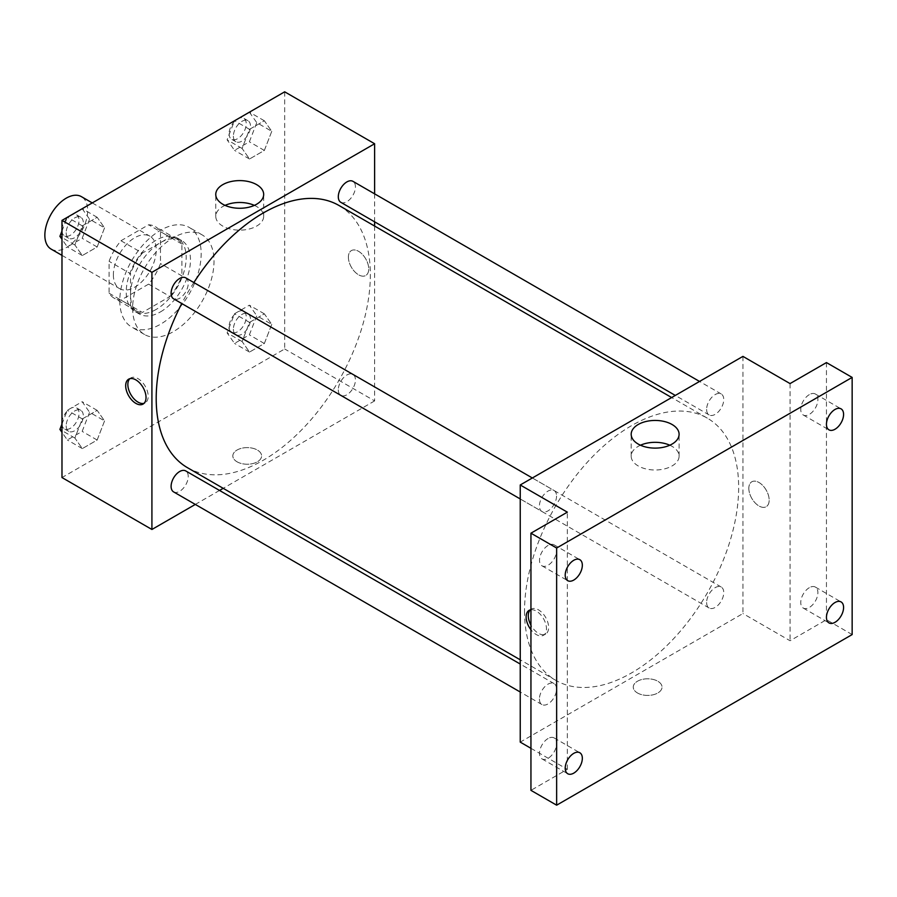 <?xml version="1.0" encoding="UTF-8"?>
<svg xmlns="http://www.w3.org/2000/svg" width="897" height="897" viewBox="0 0 897 897"><rect width="100%" height="100%" fill="white"/><g stroke="black" fill="none" stroke-linecap="round" stroke-linejoin="round"><path stroke-width="0.67" stroke-dasharray="4.49 3.36" d="M51.118 249.097A30.285 17.48 120 0 0 81.403 231.617A30.285 17.48 120 0 0 81.403 196.645M113.37 274.796A30.285 17.48 120 0 0 119.649 288.666A30.285 17.48 120 0 0 149.934 271.174A30.285 17.48 120 0 0 149.934 236.214A30.285 17.48 120 0 0 126.589 244.32A30.285 17.48 120 0 0 113.37 274.796M120.972 240.744L148.599 224.788A41.262 23.815 120 0 1 155.416 226.706A41.262 23.815 120 0 1 160.485 231.65L160.485 263.55A41.262 23.815 120 0 1 148.599 284.136L120.972 300.08A41.262 23.815 120 0 1 114.154 298.163A41.262 23.815 120 0 1 109.086 293.218L109.086 261.319A41.262 23.815 120 0 1 120.972 240.744L142.388 253.1L170.015 237.156L148.599 224.788M148.599 284.136L170.015 296.492L142.388 312.448L120.972 300.08M109.086 293.218L130.502 305.585L130.502 273.686L109.086 261.319M130.502 305.585A41.262 23.815 120 0 0 135.57 310.53A41.262 23.815 120 0 0 142.388 312.448M170.015 296.492A41.262 23.815 120 0 0 181.9 275.917L160.485 263.55M170.015 237.156A41.262 23.815 120 0 1 176.832 239.062A41.262 23.815 120 0 1 181.9 244.006L181.9 275.917M142.388 253.1A41.262 23.815 120 0 0 130.502 273.686M156.201 309.42A42.394 24.477 -60 0 1 134.999 311.517A42.394 24.477 -60 0 1 134.999 262.563A42.394 24.477 -60 0 1 177.404 238.086A42.394 24.477 -60 0 1 183.896 272.049A42.394 24.477 -60 0 1 156.201 309.42M160.485 311.887A42.394 24.477 120 0 0 188.179 274.527A42.394 24.477 120 0 0 181.687 240.553A42.394 24.477 120 0 0 149.014 251.911A42.394 24.477 120 0 0 130.502 294.575A42.394 24.477 120 0 0 139.282 313.984A42.394 24.477 120 0 0 160.485 311.887M181.9 244.006L160.485 231.65M119.794 300.764A57.543 33.223 120 0 0 131.713 327.102A57.543 33.223 120 0 0 189.256 293.88A57.543 33.223 120 0 0 189.256 227.446A57.543 33.223 120 0 0 144.91 242.852A57.543 33.223 120 0 0 119.794 300.764M132.644 308.176A57.543 33.223 120 0 0 144.563 334.514A57.543 33.223 120 0 0 202.105 301.302A57.543 33.223 120 0 0 202.105 234.857A57.543 33.223 120 0 0 157.76 250.274A57.543 33.223 120 0 0 132.644 308.176M271.769 324.389L264.346 343.506L249.512 352.073L242.1 341.522L249.512 322.404L264.346 313.838L271.769 324.389L264.346 343.506L249.512 352.073L242.1 341.522L249.512 322.404L264.346 313.838L271.769 324.389L256.777 315.733L249.366 334.85L234.521 343.416L227.109 332.865L234.521 313.748L249.366 305.182L256.777 315.733M271.769 131.321L264.346 150.438L249.512 159.004L242.1 148.454L249.512 129.336L264.346 120.77L271.769 131.321L264.346 150.438L249.512 159.004L242.1 148.454L249.512 129.336L264.346 120.77L271.769 131.321L256.777 122.665L249.366 141.793L234.521 150.36L227.109 139.797L234.476 120.815M284.685 91.819L284.685 348.978L61.983 477.552M104.568 420.917L97.156 440.035L82.311 448.601L74.9 438.05L82.311 418.933L97.156 410.366L104.568 420.917L97.156 440.035L82.311 448.601L74.9 438.05L82.311 418.933L97.156 410.366L104.568 420.917L89.577 412.272L82.165 431.39L67.331 439.956L61.983 432.343M104.568 227.86L97.156 246.978L82.311 255.544L74.9 244.982L82.311 225.865L97.156 217.298L104.568 227.86L97.156 246.978L82.311 255.544L74.9 244.982L82.311 225.865L97.156 217.298L104.568 227.86L89.577 219.204L82.165 238.322L67.331 246.888L61.983 239.286M374.621 226.055L374.621 400.903L284.685 348.978M374.621 400.903L223.207 488.327M219.541 490.446L195.311 504.428M237.043 461.798A14.386 8.308 0 0 0 252.719 463.592A14.386 8.308 0 0 0 261.599 455.923A14.386 8.308 0 0 0 247.213 447.614A14.386 8.308 0 0 0 232.828 455.923A14.386 8.308 0 0 0 237.043 461.798A14.386 8.308 0 0 0 252.719 463.592A14.386 8.308 0 0 0 261.599 455.911A14.386 8.308 0 0 0 247.213 447.614A14.386 8.308 0 0 0 232.828 455.911A14.386 8.308 0 0 0 237.043 461.787M187.563 467.741A151.414 87.424 120 0 0 338.976 380.328A151.414 87.424 120 0 0 338.976 205.48M193.864 282.555A151.414 87.424 120 0 0 181.743 303.534M374.621 193.853L374.621 221.828M340.815 202.307A12.11 6.997 120 0 0 352.925 195.311A12.11 6.997 120 0 0 352.925 181.329M338.304 389.825A12.11 6.997 120 0 0 340.815 395.375A12.11 6.997 120 0 0 352.925 388.379A12.11 6.997 120 0 0 352.925 374.385A12.11 6.997 120 0 0 343.596 377.637A12.11 6.997 120 0 0 338.304 389.825M173.614 491.904A12.11 6.997 120 0 0 185.724 484.907A12.11 6.997 120 0 0 185.724 470.925M185.724 277.857A12.11 6.997 -60 0 1 188.235 283.396A12.11 6.997 -60 0 1 182.954 295.595A12.11 6.997 -60 0 1 173.614 298.836M348.395 257.181A14.386 8.308 -120 0 0 354.674 271.656A14.386 8.308 -120 0 0 365.752 275.514A14.386 8.308 -120 0 0 365.752 258.897A14.386 8.308 -120 0 0 351.366 250.599A14.386 8.308 -120 0 0 348.395 257.181A14.386 8.308 -120 0 0 354.663 271.656A14.386 8.308 -120 0 0 365.752 275.514A14.386 8.308 -120 0 0 365.752 258.908A14.386 8.308 -120 0 0 351.366 250.599A14.386 8.308 -120 0 0 348.384 257.181M129.83 378.691A14.386 8.308 60 0 1 130.827 377.929A14.386 8.308 60 0 1 141.917 381.786A14.386 8.308 60 0 1 148.196 396.261A14.386 8.308 60 0 1 145.213 402.843A14.386 8.308 60 0 1 144.047 403.325M254.378 205.379A23.961 13.836 180 0 1 263.673 216.312A23.961 13.836 180 0 1 248.884 229.094A23.961 13.836 180 0 1 222.77 226.1A23.961 13.836 180 0 1 215.762 216.312A23.961 13.836 180 0 1 225.057 205.379M524.521 611.07A151.414 87.424 120 0 0 555.882 680.397A151.414 87.424 120 0 0 707.296 592.973A151.414 87.424 120 0 0 707.296 418.125A151.414 87.424 120 0 0 590.618 458.692A151.414 87.424 120 0 0 524.521 611.07M556.555 496.052A12.11 6.997 -60 0 1 551.263 508.24A12.11 6.997 -60 0 1 541.934 511.481A12.11 6.997 -60 0 1 541.934 497.499A12.11 6.997 -60 0 1 554.043 490.502A12.11 6.997 -60 0 1 556.555 496.052M706.623 602.47A12.11 6.997 120 0 0 709.135 608.02A12.11 6.997 120 0 0 721.244 601.024A12.11 6.997 120 0 0 721.244 587.042A12.11 6.997 120 0 0 711.904 590.282A12.11 6.997 120 0 0 706.623 602.47M539.422 698.998A12.11 6.997 120 0 0 541.934 704.549A12.11 6.997 120 0 0 554.043 697.552A12.11 6.997 120 0 0 554.043 683.57A12.11 6.997 120 0 0 544.714 686.81A12.11 6.997 120 0 0 539.422 698.998M706.623 409.402A12.11 6.997 120 0 0 709.135 414.952A12.11 6.997 120 0 0 721.244 407.956A12.11 6.997 120 0 0 721.244 393.974A12.11 6.997 120 0 0 711.904 397.214A12.11 6.997 120 0 0 706.623 409.402M742.94 356.389L742.94 613.548L520.238 742.122M852.15 634.571L826.451 619.726L790.055 640.75L742.94 613.548M530.946 748.311L567.341 769.323L530.946 790.347M637.475 692.977A14.386 8.308 0 0 0 653.151 694.783A14.386 8.308 0 0 0 662.031 687.113A14.386 8.308 0 0 0 647.645 678.805A14.386 8.308 0 0 0 633.26 687.113A14.386 8.308 0 0 0 637.475 692.977A14.386 8.308 0 0 0 653.151 694.783A14.386 8.308 0 0 0 662.031 687.102A14.386 8.308 0 0 0 647.645 678.805A14.386 8.308 0 0 0 633.26 687.102A14.386 8.308 0 0 0 637.475 692.977M790.055 383.591L790.055 640.75M748.827 488.372A14.386 8.308 -120 0 0 755.106 502.847A14.386 8.308 -120 0 0 766.195 506.704A14.386 8.308 -120 0 0 766.195 490.087A14.386 8.308 -120 0 0 751.809 481.79A14.386 8.308 -120 0 0 748.827 488.372A14.386 8.308 -120 0 0 755.106 502.847A14.386 8.308 -120 0 0 766.184 506.704A14.386 8.308 -120 0 0 766.184 490.087A14.386 8.308 -120 0 0 751.798 481.79A14.386 8.308 -120 0 0 748.827 488.372M567.341 769.323L567.341 512.165M530.946 609.747A14.386 8.308 60 0 1 541.25 615.42A14.386 8.308 60 0 1 546.464 628.696A14.386 8.308 60 0 1 543.492 635.278A14.386 8.308 60 0 1 530.946 629.716M530.262 609.882A14.386 8.308 60 0 1 531.259 609.119A14.386 8.308 60 0 1 542.349 612.965A14.386 8.308 60 0 1 548.628 627.44A14.386 8.308 60 0 1 545.645 634.033A14.386 8.308 60 0 1 530.946 625.153M669.801 445.215A23.961 13.836 180 0 1 679.096 456.158A23.961 13.836 180 0 1 664.307 468.94A23.961 13.836 180 0 1 638.204 465.935A23.961 13.836 180 0 1 631.185 456.158A23.961 13.836 180 0 1 640.48 445.215M809.318 587.681A12.11 6.997 120 0 0 801.413 598.355A12.11 6.997 120 0 0 803.264 608.065A12.11 6.997 120 0 0 815.384 601.068A12.11 6.997 120 0 0 815.384 587.087A12.11 6.997 120 0 0 809.318 587.681M809.318 394.624A12.11 6.997 120 0 0 801.413 405.298A12.11 6.997 120 0 0 803.264 414.997A12.11 6.997 120 0 0 815.384 408.012A12.11 6.997 120 0 0 815.384 394.018A12.11 6.997 120 0 0 809.318 394.624M826.451 362.579L826.451 619.726M548.078 738.511A12.11 6.997 120 0 0 540.162 749.186A12.11 6.997 120 0 0 542.012 758.896A12.11 6.997 120 0 0 554.133 751.899A12.11 6.997 120 0 0 554.133 737.917A12.11 6.997 120 0 0 548.078 738.511M548.078 545.454A12.11 6.997 120 0 0 540.162 556.129A12.11 6.997 120 0 0 542.012 565.828A12.11 6.997 120 0 0 554.133 558.842A12.11 6.997 120 0 0 554.133 544.849A12.11 6.997 120 0 0 548.078 545.454M61.983 230.989L67.275 217.343M82.165 208.653L89.577 219.204M66.176 232.715A12.11 6.997 120 0 0 68.688 238.254A12.11 6.997 120 0 0 80.797 231.269A12.11 6.997 120 0 0 80.797 217.276A12.11 6.997 120 0 0 71.468 220.516A12.11 6.997 120 0 0 66.176 232.715M97.156 246.978L82.165 238.322M82.311 255.544L67.331 246.888M74.9 244.982L61.983 237.526M82.311 225.865L67.41 217.265M97.156 217.298L82.244 208.698M61.927 231.123A12.11 6.997 120 0 0 64.405 235.788A12.11 6.997 120 0 0 76.514 228.791A12.11 6.997 120 0 0 76.514 214.809A12.11 6.997 120 0 0 67.746 217.478A12.11 6.997 120 0 0 61.983 228.791M249.366 112.114L256.777 122.665M233.377 136.176A12.11 6.997 120 0 0 235.889 141.726A12.11 6.997 120 0 0 247.998 134.729A12.11 6.997 120 0 0 247.998 120.747A12.11 6.997 120 0 0 238.669 123.988A12.11 6.997 120 0 0 233.377 136.176M264.346 150.438L249.366 141.793M249.512 159.004L234.521 150.36M242.1 148.454L227.109 139.797M249.512 129.336L234.61 120.736M264.346 120.77L249.444 112.17M229.094 133.709A12.11 6.997 120 0 0 231.605 139.259A12.11 6.997 120 0 0 243.715 132.263A12.11 6.997 120 0 0 243.715 118.269A12.11 6.997 120 0 0 234.386 121.521A12.11 6.997 120 0 0 229.094 133.709M61.983 424.057L67.331 410.277L82.165 401.71L89.577 412.272M66.176 425.783A12.11 6.997 120 0 0 68.688 431.322A12.11 6.997 120 0 0 80.797 424.326A12.11 6.997 120 0 0 80.797 410.344A12.11 6.997 120 0 0 71.468 413.584A12.11 6.997 120 0 0 66.176 425.783M97.156 440.035L82.165 431.39M82.311 448.601L67.331 439.956M74.9 438.05L61.983 430.594M82.311 418.933L67.331 410.277M97.156 410.366L82.165 401.71M61.927 424.18A12.11 6.997 120 0 0 64.405 428.856A12.11 6.997 120 0 0 76.514 421.859A12.11 6.997 120 0 0 76.514 407.866A12.11 6.997 120 0 0 67.746 410.546A12.11 6.997 120 0 0 61.983 421.859M233.377 329.244A12.11 6.997 120 0 0 235.889 334.794A12.11 6.997 120 0 0 247.998 327.797A12.11 6.997 120 0 0 247.998 313.815A12.11 6.997 120 0 0 238.669 317.056A12.11 6.997 120 0 0 233.377 329.244M264.346 343.506L249.366 334.85M249.512 352.073L234.521 343.416M242.1 341.522L227.109 332.865M249.512 322.404L234.521 313.748M264.346 313.838L249.366 305.182M229.094 326.777A12.11 6.997 120 0 0 231.605 332.316A12.11 6.997 120 0 0 243.715 325.331A12.11 6.997 120 0 0 243.715 311.337A12.11 6.997 120 0 0 234.386 314.578A12.11 6.997 120 0 0 229.094 326.777M61.983 255.365L119.649 288.666M92.268 202.913L149.934 236.214M181.687 240.553L177.404 238.086M139.282 313.984L134.999 311.517M176.832 239.062L155.416 226.706M135.57 310.53L114.154 298.163M202.105 234.857L189.256 227.446M144.563 334.514L131.713 327.102M130.827 377.929L128.663 379.173M145.213 402.843L143.049 404.087M263.673 216.312L263.673 194.436M215.762 216.312L215.762 194.436M707.296 418.125L671.651 397.55M555.882 680.397L520.238 659.811M520.238 498.956L541.934 511.481M532.347 477.978L554.043 490.502M721.244 587.042L352.925 374.385M709.135 608.02L340.815 395.375M554.043 683.57L520.238 664.049M541.934 704.549L520.238 692.024M721.244 393.974L699.548 381.449M709.135 414.952L675.318 395.431M531.259 609.119L529.107 610.364M545.645 634.033L543.492 635.278M679.096 456.158L679.096 434.283M631.185 456.158L631.185 434.283M803.264 608.065L828.963 622.899M815.384 587.087L841.072 601.921M542.012 758.896L567.711 773.73M554.133 737.917L579.832 752.751M542.012 565.828L567.711 580.662M554.133 544.849L579.832 559.683M803.264 414.997L828.963 429.842M815.384 394.018L841.072 408.853M80.797 217.276L76.514 214.809M68.688 238.254L64.405 235.788M247.998 120.747L243.715 118.269M235.889 141.726L231.605 139.259M80.797 410.344L76.514 407.866M68.688 431.322L64.405 428.856M247.998 313.815L243.715 311.337M235.889 334.794L231.605 332.316"/><path stroke-width="1.35" d="M92.268 202.913L81.403 196.645A30.285 17.48 120 0 0 58.07 204.763A30.285 17.48 120 0 0 44.85 235.238A30.285 17.48 120 0 0 51.118 249.097L61.983 255.365M195.311 504.428L151.918 529.477L61.983 477.552L61.983 220.393L284.685 91.819L374.621 143.744L374.621 193.853M223.207 488.327L219.541 490.446M181.743 303.534A151.414 87.424 120 0 0 156.201 398.425A151.414 87.424 120 0 0 187.563 467.741L520.238 659.811M671.651 397.55L338.976 205.48A151.414 87.424 120 0 0 193.864 282.555M374.621 221.828L374.621 226.055M151.918 529.477L151.918 272.318L374.621 143.744M699.548 381.449L352.925 181.329A12.11 6.997 120 0 0 343.596 184.569A12.11 6.997 120 0 0 338.304 196.757A12.11 6.997 120 0 0 340.815 202.307L675.318 395.431M520.238 664.049L185.724 470.925A12.11 6.997 120 0 0 176.395 474.165A12.11 6.997 120 0 0 171.103 486.353A12.11 6.997 120 0 0 173.614 491.904L520.238 692.024M520.238 498.956L173.614 298.836A12.11 6.997 -60 0 1 173.614 284.854A12.11 6.997 -60 0 1 185.724 277.857L532.347 477.978M151.918 272.318L61.983 220.393M222.77 204.213A23.961 13.836 180 0 1 215.762 194.436A23.961 13.836 180 0 1 239.712 180.6A23.961 13.836 180 0 1 263.673 194.436A23.961 13.836 180 0 1 248.884 207.218A23.961 13.836 180 0 1 222.77 204.213M146.032 397.506A14.386 8.308 60 0 1 143.049 404.087A14.386 8.308 60 0 1 128.663 395.779A14.386 8.308 60 0 1 128.663 379.173A14.386 8.308 60 0 1 139.753 383.03A14.386 8.308 60 0 1 146.032 397.506M144.047 403.325A14.386 8.308 60 0 1 130.827 394.534A14.386 8.308 60 0 1 129.83 378.691M225.057 205.379A23.961 13.836 180 0 1 254.378 205.379M530.946 748.311L520.238 742.122L520.238 484.974L742.94 356.389L790.055 383.591L826.451 362.579L852.15 377.413L852.15 634.571L556.645 805.181L530.946 790.347L530.946 533.188L567.341 512.165L520.238 484.974M556.645 805.181L556.645 548.022L530.946 533.188M556.645 548.022L852.15 377.413M638.204 444.06A23.961 13.836 180 0 1 631.185 434.283A23.961 13.836 180 0 1 655.146 420.446A23.961 13.836 180 0 1 679.096 434.283A23.961 13.836 180 0 1 664.307 447.065A23.961 13.836 180 0 1 638.204 444.06M530.946 629.716A14.386 8.308 60 0 1 529.107 610.364A14.386 8.308 60 0 1 530.946 609.747M530.946 625.153A14.386 8.308 60 0 1 530.262 609.882M640.48 445.215A23.961 13.836 180 0 1 669.801 445.215M835.017 429.237A12.11 6.997 -60 0 1 828.963 429.842A12.11 6.997 -60 0 1 827.101 420.132A12.11 6.997 -60 0 1 835.017 409.458A12.11 6.997 -60 0 1 841.072 408.853A12.11 6.997 -60 0 1 842.933 418.563A12.11 6.997 -60 0 1 835.017 429.237M573.766 580.067A12.11 6.997 -60 0 1 567.711 580.662A12.11 6.997 -60 0 1 565.861 570.963A12.11 6.997 -60 0 1 573.766 560.289A12.11 6.997 -60 0 1 579.832 559.683A12.11 6.997 -60 0 1 581.682 569.393A12.11 6.997 -60 0 1 573.766 580.067M573.766 773.136A12.11 6.997 -60 0 1 567.711 773.73A12.11 6.997 -60 0 1 565.861 764.031A12.11 6.997 -60 0 1 573.766 753.357A12.11 6.997 -60 0 1 579.832 752.751A12.11 6.997 -60 0 1 581.682 762.461A12.11 6.997 -60 0 1 573.766 773.136M835.017 622.305A12.11 6.997 -60 0 1 828.963 622.899A12.11 6.997 -60 0 1 827.101 613.2A12.11 6.997 -60 0 1 835.017 602.526A12.11 6.997 -60 0 1 841.072 601.921A12.11 6.997 -60 0 1 842.933 611.631A12.11 6.997 -60 0 1 835.017 622.305M61.983 239.286L59.908 236.337L61.983 230.989M67.275 217.343L82.244 208.698M61.983 237.526L59.908 236.337M61.983 228.791A12.11 6.997 120 0 0 61.893 230.237A12.11 6.997 120 0 0 61.927 231.123M234.476 120.815L249.444 112.17M61.983 432.343L59.908 429.394L61.983 424.057M61.983 430.594L59.908 429.394M61.983 421.859A12.11 6.997 120 0 0 61.893 423.306A12.11 6.997 120 0 0 61.927 424.18"/></g></svg>
